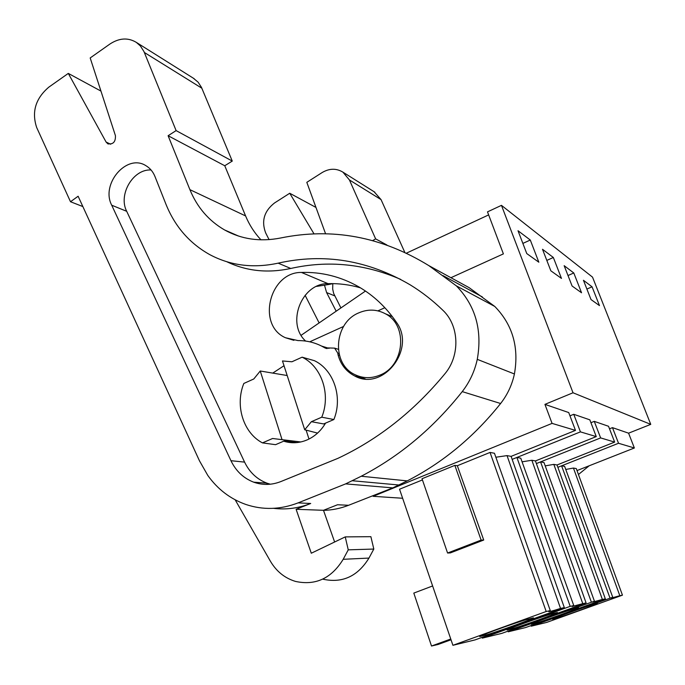 <?xml version="1.0" encoding="UTF-8"?>
<svg xmlns="http://www.w3.org/2000/svg" width="685" height="685" viewBox="0 0 685 685"><rect width="100%" height="100%" fill="white"/><g stroke="black" fill="none" stroke-linecap="round" stroke-linejoin="round"><path stroke-width="1.03" d="M372.94 495.7L373.145 496.317L552.067 423.39L544.935 404.373L568.721 412.558L575.486 430.394L511.104 456.373L507.037 455.611L495.854 457.229M552.067 423.39L575.486 430.394M544.935 404.373L573.02 392.77L650.75 424.366L592.525 277.134L501.463 205.354L487.497 211.87L503.389 253.887L450.935 277.699M569.963 415.838L573.747 414.297L589.836 419.836L596.258 436.602L535.447 460.937L531.851 460.26L522.073 461.818M590.932 422.714L594.272 421.361L608.528 426.275L614.65 442.099L557.025 464.978L553.831 464.379L545.209 465.868M609.513 428.819L612.476 427.637L628.582 433.177L650.75 424.366M573.02 392.77L501.463 205.354M309.731 341.815L343.605 326.437M377.906 310.862L384.85 307.711M373.145 496.317L402.634 498.269M577.018 470.569L634.361 447.99L628.582 433.177M531.003 625.611L531.217 626.193L612.732 597.243L564.645 466.399L561.589 465.826L618.529 443.263L634.361 447.99M565.767 469.456L573.439 468.052L576.29 468.583L622.451 595.162L619.822 595.719L573.439 468.052M452.913 645.304L546.193 611.499L550.286 610.618L548.694 611.517C548.394 612.056 552.341 611.029 560.535 608.426L564.32 607.612L475.125 639.884L452.913 645.304L399.543 489.227L422.44 479.92M447.579 553.026L481.127 540.088L483.721 540.037L450.353 552.906L447.579 553.026L422.028 478.729L454.849 465.372L457.332 465.731L490.04 452.434L494.45 453.256L550.286 610.618M530.293 240.033L518.014 230.734L526.765 253.57L538.838 262.209L530.293 240.033L522.869 243.406M550.834 270.798L561.477 278.41L553.343 257.492L542.503 249.28L550.834 270.798M572.095 286.013L581.548 292.778L573.79 272.972L564.157 265.677L572.095 286.013M592.063 286.809L583.44 280.285L591.018 299.559L599.478 305.604L592.063 286.809L586.891 289.061M406.488 253.125L488.645 214.902M301.126 335.299L365.482 291.048M282.032 439.565L260.249 371.005L253.784 378.976L243.826 383.463C234.844 405.434 243.235 432.843 262.458 442.887L272.587 438.494L300.792 441.962M260.249 371.005L287.186 375.526M291.904 361.783L282.477 360.952L304.714 429.769L311.375 421.686L323.654 423.938L333.869 419.528C342.997 397.309 333.741 369.883 314.458 360.695L302.111 357.176L291.904 361.783M304.714 429.769L317.566 433.1M358.7 312.899C333.741 322.96 331.189 364.163 355.095 374.704C363.127 378.505 371.433 378.634 380.004 375.08C404.672 365.602 408.157 325.229 385.492 313.833C376.878 309.226 367.948 308.909 358.7 312.899M483.721 540.037L457.332 465.731M546.193 611.499L490.04 452.434M481.127 540.088L454.849 465.372M560.535 608.426L507.037 455.611M511.104 456.373L564.32 607.612M285.525 440.378L275.567 444.676L262.458 442.887M302.111 357.176C321.702 366.526 331.078 394.5 321.762 417.191L311.375 421.686M321.762 417.191L333.869 419.528M525.386 619.882C510.034 624.626 479.491 635.783 479.705 636.553L488.362 634.319C503.732 629.524 533.101 618.812 533.461 617.844L525.386 619.882M450.764 639.011L431.507 646.024L413.808 593.09L432.62 585.958M431.507 646.024L438.135 644.465L451.021 639.773M612.476 427.637L618.529 443.263M609.924 597.842L561.589 465.826L557.864 467.307M612.732 597.243L610.96 598.142L619.822 595.719M531.217 626.193L546.673 622.417L622.451 595.162M591.48 605.052C579.099 608.939 552.504 618.606 552.607 619.171L558.917 617.485C571.341 613.554 597.106 604.204 597.414 603.494L591.48 605.052M482.069 637.375L482.326 638.12L570.194 606.353L573.773 605.591L520.771 458.188L516.892 457.46L580.435 431.875L596.258 436.602M573.747 414.297L580.435 431.875M570.194 606.353L516.892 457.46L512.157 459.37M573.773 605.591L572.103 606.49L582.772 603.665L531.851 460.26M582.772 603.665L586.095 602.946L535.447 460.937M482.326 638.12L501.865 633.351L586.095 602.946M550.218 614.308C536.004 618.735 506.9 629.344 507.063 630.029L514.786 628.017C529.034 623.547 557.093 613.332 557.444 612.458L550.218 614.308M553.343 257.492L546.81 260.411M507.996 631.142L508.227 631.801L594.434 601.165L543.993 462.538L540.568 461.896L600.625 437.912L614.65 442.099M594.272 421.361L600.625 437.912M591.266 601.841L540.568 461.896L536.381 463.565M594.434 601.165L592.696 602.064L602.38 599.461L553.831 464.379M602.38 599.461L605.335 598.827L557.025 464.978M508.227 631.801L525.549 627.571L605.335 598.827M572.086 609.41C558.849 613.546 531.055 623.658 531.175 624.283L538.136 622.442C551.408 618.264 578.277 608.494 578.602 607.715L572.086 609.41M573.79 272.972L568.002 275.533M100.952 91.088L68.294 73.406L106.098 142.043L107.733 143.739C113.094 144.655 115.662 141.966 115.44 135.681L90.189 57.951L109.865 44.071C119.19 37.949 128.018 37.384 136.332 42.384L140.425 45.998L143.97 51.581L176.113 130.604L168.108 135.724L189.908 189.659C197.16 207.315 208.711 220.741 224.56 229.937C241.488 239.322 260.163 242.01 280.585 238.003C332.225 227.429 381.631 236.633 428.827 265.609L456.373 285.876C475.501 305.656 482.471 330.144 477.274 359.351C474.679 371.279 469.67 382.033 462.238 391.614C433.382 428.048 399.715 456.261 361.226 476.246L345.642 483.884L298.095 502.884C280.413 509.683 262.997 510.214 245.838 504.46C230.365 498.963 217.693 489.296 207.82 475.467L199.472 460.825L78.124 196.244L70.504 201.741L82.868 206.57M70.504 201.741L36.699 127.564C31.493 111.98 35.543 98.503 48.823 87.149L68.294 73.406M193.256 78.133L198.093 82.149L201.476 87.38L232.266 161.078L224.757 165.753L168.108 135.724M176.113 130.604L232.266 161.078M260.968 239.836C254.469 232.917 249.349 224.945 245.59 215.929L224.757 165.753M445.336 274.642L469.156 287.674L494.793 306.46C512.585 324.733 519.127 347.235 514.418 373.976C512.055 384.901 507.457 394.748 500.615 403.508C474.046 436.807 442.921 462.598 407.25 480.887L392.796 487.883L348.596 505.282C340.402 508.484 332.045 510.171 323.508 510.351M456.373 285.876L494.793 306.46M280.944 481.529C271.757 485.134 262.663 485.348 253.681 482.171C243.543 478.267 235.965 471.109 230.948 460.697L111.715 205.217C100.481 184.008 126.871 153.252 145.922 165.693C149.998 168.108 153.003 171.704 154.956 176.482L165.958 204.241C175 226.632 189.677 243.466 209.97 254.743C230.674 265.677 253.407 268.486 278.153 263.151C323.979 252.893 368.016 260.137 410.255 284.883C421.849 291.99 432.68 300.415 442.767 310.168C459.31 325.469 460.397 355.532 444.813 373.899C414.057 411.137 378.437 439.282 337.97 458.325L280.944 481.529M298.095 502.884L310.699 503.484L296.108 509.289L311.29 553.223L345.24 536.894L348.254 549.841L343.194 559.303C331.437 578.414 315.528 585.786 295.466 581.411C284.772 578.149 276.423 571.418 270.395 561.203L235.169 499.819M310.699 503.484C298.454 508.279 286.065 509.897 273.538 508.33M270.31 484.209L266.987 483.173C257.003 479.346 249.545 472.325 244.588 462.118L126.699 211.305C117.983 194.626 133.138 168.81 151.06 169.983M278.153 263.151L290.765 268.469C328.004 260.112 364.625 263.751 400.648 279.377M290.765 268.469C267.801 273.401 246.489 271.166 226.829 261.747M324.793 347.834L321.59 346.071C314.158 342.346 306.323 340.531 298.078 340.599L285.431 337.731C256.438 325.067 269.599 271.885 301.477 272.442C321.753 271.834 340.882 276.654 358.863 286.895C373.685 295.535 386.194 307.317 396.401 322.258C416.523 348.982 382.718 391.94 354.59 375.911C346.19 371.527 340.676 364.506 338.056 354.864L337.756 353.075L334.623 348.134L324.793 347.834L327.165 348.579M325.546 423.116C320.948 430.925 314.766 436.533 307 439.958C299.199 443.204 291.416 443.606 283.676 441.183M272.776 373.085L284.018 365.721M348.254 549.841L373.813 549.053L368.967 558.078C357.716 576.342 342.414 583.389 323.072 579.219M296.108 509.289L323.483 510.299L334.623 541.998M345.24 536.894L370.885 536.68L373.813 549.053M305.63 341.07C285.945 323.354 301.571 283.162 327.987 283.65C338.998 283.333 349.821 284.729 360.447 287.828M267.535 484.398L266.499 483.139M326.899 283.701L328.757 284.489L332.936 283.624M328.757 284.489L316.538 286.407M323.483 510.299L337.534 504.751L348.596 505.282M319.124 322.926L305.099 295.278M269.068 239.63L265.677 232.926C261.208 221.092 264.153 211.108 274.522 202.965L289.738 193.247L315.973 207.435M325.58 233.791L306.811 182.338L322.113 172.569C329.365 168.296 336.301 168.159 342.937 172.158L349.418 179.95L381.048 199.609L374.07 191.714M386.922 245.007L375.628 238.877L349.418 179.95M404.784 252.32L381.048 199.609M375.628 238.877L372.717 240.572M589.211 465.766L578.448 474.499M314.03 233.885L289.738 193.247M336.172 311.195L326.608 292.572L324.544 285.32M340.916 307.933L333.663 293.445L332.687 289.104L332.799 283.65M308.995 439.034L306.118 430.137M144.355 52.48L201.844 88.211M189.908 189.659L245.59 215.929M443.007 275.601L482.351 296.939M477.274 359.351L514.418 373.976M462.238 391.614L500.615 403.508M361.226 476.246L407.25 480.887M352.484 480.759L399.141 485.023M345.642 483.884L392.796 487.883M106.098 142.043L110.619 144.227M111.715 205.217L126.699 211.305M230.948 460.697L244.588 462.118M343.194 559.303L368.967 558.078M301.477 272.442L327.987 283.65M338.056 354.864L339.417 355.284M337.756 353.075L338.964 353.443M326.608 292.572L334.7 295.86M392.394 316.675L385.492 313.833M136.332 42.384L194.215 78.741M224.56 229.937L238.697 236.119M428.827 265.609L469.156 287.674M107.733 143.739L108.299 144.013M253.681 482.171L266.987 483.173M285.431 337.731L293.916 340.342M354.59 375.911L365.216 378.873M321.59 346.071L328.988 348.382M325.118 348.023L326.788 348.537M334.623 348.134L338.296 349.299M284.506 440.823L296.785 442.596M342.937 172.158L374.841 192.194"/></g></svg>
